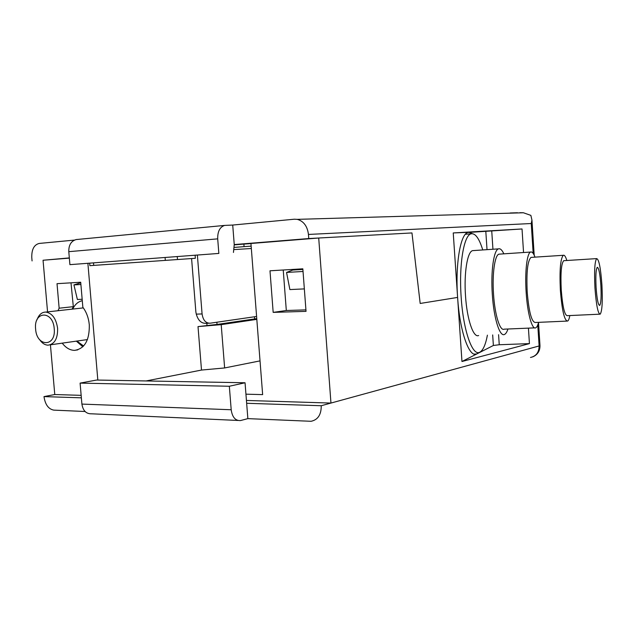 <?xml version="1.0" encoding="UTF-8"?>
<svg xmlns="http://www.w3.org/2000/svg" width="634" height="634" viewBox="0 0 634 634"><rect width="100%" height="100%" fill="white"/><g stroke="black" fill="none" stroke-linecap="round" stroke-linejoin="round"><path stroke-width="0.95" d="M62.203 343.129C65.825 347.844 69.922 350.253 74.503 350.372C84.591 348.866 89.529 340.379 89.307 324.917C88.633 317.999 86.486 312.11 82.848 307.252L80.708 282.241L57.02 283.675L59.144 308.203L57.956 310.723M82.84 346.798L76.302 341.1M260.027 360.881L224.634 367.95L201.501 370.058L146.097 380.955M245.944 394.174L262.642 394.617L250.945 243.48L318.712 238.012L411.965 232.94L308.758 238.55L234.247 244.573L232.718 225.054L224.618 225.419C219.855 227.02 217.549 231.505 217.7 238.859L218.849 253.426L69.906 264.647L218.849 253.426M461.964 361.515L529.43 343.612L499.251 344.745L493.379 345.475L461.964 361.515L457.613 297.425L420.184 303.456L411.965 232.94L420.184 303.456L457.613 297.425C459.761 331.558 469.176 357.925 476.633 354.002L478.678 352.544M201.501 370.058L198.014 326.597L221.203 324.656L256.818 319.37M224.634 367.95L221.203 324.656M81.152 395.347L54.77 394.53L50.427 344.817M47.558 311.88L43.049 260.249L69.344 258.125M237.893 420.453L91.558 413.804C86.208 413.962 82.983 410.729 81.905 404.088L231.196 409.754C232.274 417.188 235.365 420.794 240.468 420.572L247.854 418.63L311.04 421.293C317.903 419.851 321.303 414.66 321.24 405.736L330.956 403.065L318.712 238.012M529.43 343.612L528.431 328.135M54.77 394.53L43.984 396.599C45.188 404.587 48.453 409.096 53.787 410.127L85.083 411.498M81.905 404.088L80.098 383.11L229.334 386.257L245.049 382.77L96.598 380.043L80.098 383.11M231.196 409.754L229.334 386.257M247.854 418.63L245.049 382.77M273.175 312.38L306.032 311.357L302.838 268.816L269.989 270.797L273.175 312.38L286.314 310.502L305.921 309.875M87.896 263.419L97.826 380.067M530.492 357.465C536.158 356.205 539.027 352.369 539.114 345.958L330.956 403.065L246.436 400.458M43.984 396.599L81.366 397.835M246.658 403.279L321.24 405.736M256.762 318.625L217.042 324.434L198.014 326.597M206.985 325.274L206.827 323.292M283.232 269.997L286.314 310.502M217.042 324.434L216.868 322.231M254.654 318.886L254.496 316.77M72.125 309.146L73.314 306.658L59.144 308.203M73.314 306.658L71 282.827M251.151 246.135L244.082 246.642L243.884 244.09L250.953 243.583M233.954 247.442L244.082 246.642M233.74 249.614L251.333 248.512M69.328 257.911L43.049 260.249M234.215 244.867L243.884 244.09M89.687 263.284L89.885 265.662L195.351 258.292L195.113 255.351M191.587 258.561L195.882 312.087L196.294 314.131L202.08 313.949L197.38 255.177M453.239 232.94L457.613 297.425C455.212 264.378 460.387 234.041 467.86 232.488L522.028 228.961L453.239 232.94L468.875 232.298L472.195 233.661M522.028 228.961L523.549 252.522M308.758 238.55L308.449 234.437C307.387 226.203 303.662 221.179 297.291 219.356L294.342 219.206L232.718 225.054M202.08 313.949C203.031 320.138 205.693 323.229 210.052 323.213L256.596 316.461M208.871 323.245L205.535 323.324C201.105 323.292 198.022 320.225 196.294 314.131M74.455 240.088L39.213 243.44C34.054 244.756 31.573 249.471 31.779 257.594L32.072 260.923M517.296 212.77L514.301 213.032M533.178 253.418L531.26 223.525L531.942 220.069L530.856 215.378L523.399 212.762L519.912 212.699M510.211 212.976L517.502 212.755M217.7 238.859L68.789 251.666L69.906 264.647M68.789 251.666C68.67 245.104 71.111 241.071 76.104 239.573L77.182 239.446M233.447 252.467L234.247 244.573M292.781 269.418L292.829 270.036L286.552 272.438L289.881 289.572L304.344 288.898M302.886 269.434L292.829 270.036M80.692 282.241L80.74 282.772L73.932 284.904L77.38 299.486L82.166 299.264M80.906 284.5L73.932 284.904M303.036 271.471L286.552 272.438M195.351 258.292L89.885 265.662M93.721 265.384L93.523 262.991M177.488 259.528L177.258 256.691M165.323 260.4L165.094 257.61M35.615 329.086C36.693 347.258 56.204 347.17 54.223 328.65C52.979 310.081 33.491 310.914 35.615 329.086M36.97 319.885C38.825 314.702 41.796 312.094 45.894 312.071C52.265 313.251 56.172 318.68 57.615 328.372C57.797 338.627 54.595 344.222 48.018 345.165C44.8 345.023 41.979 343.145 39.546 339.531M76.873 341.021L83.609 345.998M50.157 344.856L87.437 339.57M83.284 307.831L82.674 307.973M82.293 300.722C78.204 301.57 75.01 304.352 72.688 309.083M487.411 335.156C485.525 345.023 482.902 350.745 479.534 352.322C472.338 356.134 463.256 330.401 461.164 297.14C458.834 264.941 463.795 235.365 471.007 233.843C475.223 232.908 479.138 238.281 482.759 249.947M507.953 329.006C506.954 332.05 505.797 333.864 504.482 334.459C499.75 337.122 493.783 318.323 492.317 294.501C490.684 271.431 493.743 250.042 498.467 248.869C500.266 248.282 502.057 249.939 503.848 253.83M478.646 335.513C473.439 338.176 466.996 319.552 465.514 295.943C463.866 273.08 467.345 251.833 472.544 250.644L473.852 250.557M538.567 322.349C537.783 325.44 536.839 327.263 535.746 327.826C532.124 330.14 527.433 313.418 526.157 292.377C524.762 272.002 526.957 253.077 530.587 252.055C532.053 251.516 533.527 253.212 535.001 257.135M534.62 327.873L504.181 329.165C500.02 331.479 494.805 314.955 493.529 294.136C492.103 273.975 494.766 255.209 498.91 254.163L499.972 254.091M569.831 315.558C569.253 318.696 568.524 320.535 567.652 321.066C564.442 320.875 562.017 310.597 560.369 290.237C559.442 270.211 560.424 258.561 563.317 255.296C564.466 254.82 565.639 256.548 566.82 260.495M566.836 321.097L535.437 322.484C531.68 322.326 528.93 312.174 527.203 292.028C526.315 272.208 527.583 260.661 531.007 257.396L531.815 257.341M596.095 287.519C596.982 299.272 598.187 305.247 599.701 305.429C601.04 303.353 601.428 296.633 600.866 285.268C600.01 273.666 598.813 267.675 597.268 267.31C595.928 269.244 595.54 275.972 596.095 287.519M594.961 288.066C594.145 271.186 594.716 261.367 596.673 258.609C598.932 259.195 600.675 267.92 601.912 284.793C602.728 301.285 602.165 311.08 600.216 314.163C598.013 313.949 596.261 305.247 594.961 288.066M599.661 314.187L567.335 315.669C564.648 315.478 562.62 306.888 561.249 289.889C560.472 273.183 561.296 263.451 563.713 260.693L564.3 260.653M539.97 345.356L539.114 345.958L537.767 324.925M493.379 345.475L492.673 334.934M498.586 334.697L499.251 344.745M531.26 223.525L308.449 234.437M487.023 249.653L485.826 231.608M491.754 231.204L492.943 249.249M77.784 349.873L74.503 350.372M476.633 354.002L474.153 354.089M538.512 322.571L539.986 345.593C540.033 350.967 537.608 354.739 532.695 356.902M523.399 212.77L297.291 219.356M531.942 220.069L534.193 255.193M224.618 225.419L76.104 239.573M83.331 307.894L45.894 312.071M471.007 233.843L465.404 234.255M498.467 248.869L472.544 250.644M530.587 252.055L498.91 254.163M563.317 255.296L531.007 257.396M596.673 258.609L563.713 260.693"/></g></svg>
